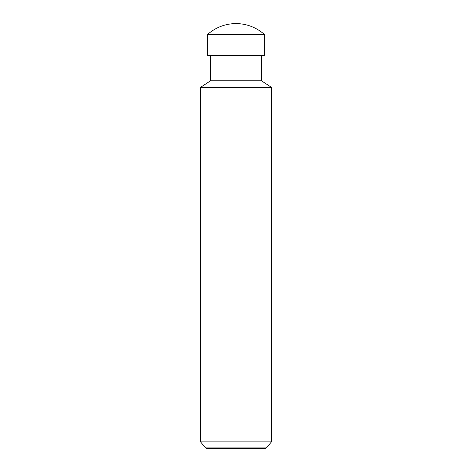 <?xml version="1.0" encoding="UTF-8"?>
<svg xmlns="http://www.w3.org/2000/svg" width="472" height="472" viewBox="0 0 472 472"><rect width="100%" height="100%" fill="white"/><g stroke="black" fill="none" stroke-linecap="round" stroke-linejoin="round"><path stroke-width="0.71" d="M236 34.415L264.32 34.415A42.48 42.48 0 0 0 207.68 34.415L236 34.415M207.68 34.415L207.68 55.46L264.32 55.46L264.32 34.415M205.521 447.922L266.479 447.922L265.653 448.4L206.347 448.4L205.521 447.922L200.6 441.886L200.6 87.32L210.512 80.806L261.488 80.806L261.488 55.46M200.6 87.32L271.4 87.32L261.488 80.806M200.6 441.886L271.4 441.886L271.4 87.32M266.479 447.922L271.4 441.886M210.512 80.806L210.512 55.46"/></g></svg>
